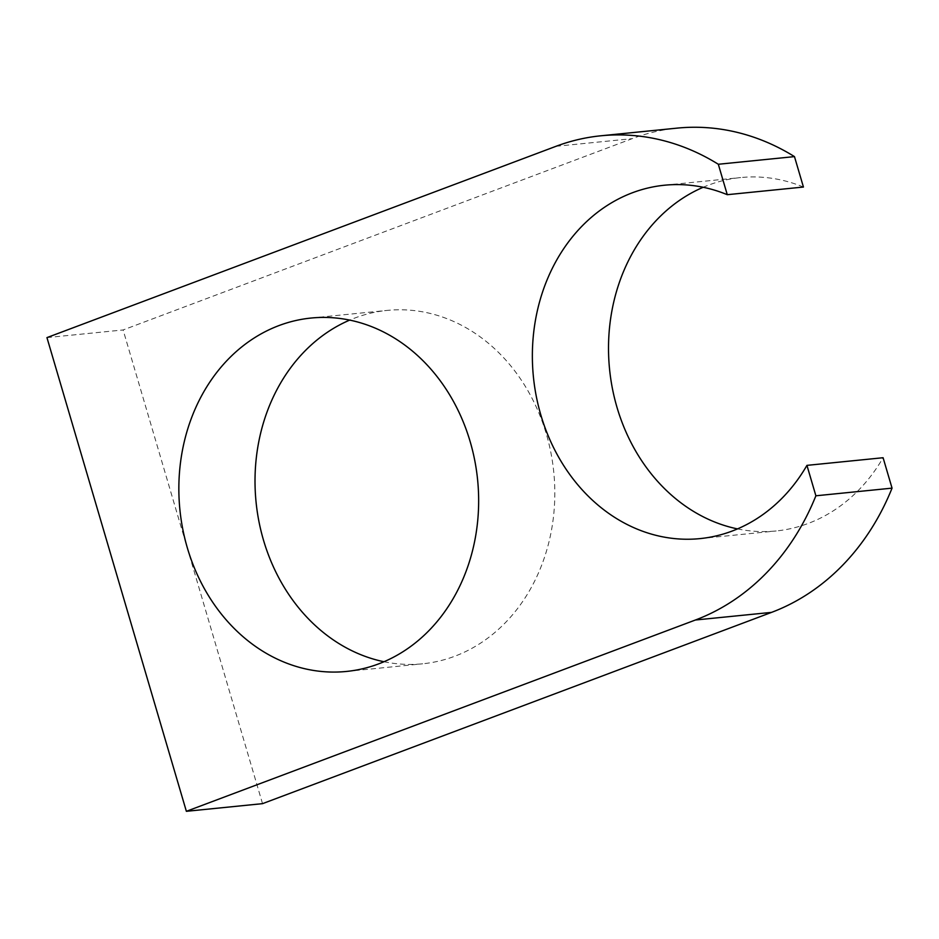 <?xml version="1.0" encoding="UTF-8"?>
<svg xmlns="http://www.w3.org/2000/svg" width="939" height="939" viewBox="0 0 939 939"><rect width="100%" height="100%" fill="white"/><g stroke="black" fill="none" stroke-linecap="round" stroke-linejoin="round"><path stroke-width="0.7" stroke-dasharray="4.7 3.52" d="M383.992 661.737A177.588 149.606 -95.7 0 0 422.667 663.791A177.588 149.606 -95.7 0 0 546.322 433.959A177.588 149.606 -95.7 0 0 387.173 310.41A177.588 149.606 -95.7 0 0 349.684 320.105M803.432 187.037A177.588 149.606 -95.7 0 0 740.671 177.565A177.588 149.606 -95.7 0 0 703.182 187.272M737.502 528.903A177.588 149.606 -95.7 0 0 776.166 530.958A177.588 149.606 -95.7 0 0 883.094 457.727M46.95 337.606L123.115 329.953L632.158 138.667A248.624 209.444 84.3 0 1 677.019 128.138M262.521 803.655L123.115 329.953M555.994 146.308L632.158 138.667M346.503 671.444L422.667 663.791M311.009 318.051L387.173 310.41M700.013 538.61L776.166 530.958M664.519 185.218L740.671 177.565"/><path stroke-width="1.41" d="M695.412 620.01A248.624 209.444 -95.7 0 0 815.885 495.792L806.941 465.368A177.588 149.606 84.3 0 1 700.013 538.61A177.588 149.606 84.3 0 1 533.411 376.856A177.588 149.606 84.3 0 1 664.519 185.218A177.588 149.606 84.3 0 1 727.267 194.69L718.323 164.266A248.624 209.444 -95.7 0 0 600.854 135.791A248.624 209.444 -95.7 0 0 555.994 146.308L46.95 337.606L186.368 811.308L695.412 620.01L771.576 612.369L262.521 803.655L186.368 811.308M470.157 441.612A177.588 149.606 84.3 0 1 346.503 671.444A177.588 149.606 84.3 0 1 179.901 509.701A177.588 149.606 84.3 0 1 311.009 318.051A177.588 149.606 84.3 0 1 470.157 441.612M349.684 320.105A177.588 149.606 -95.7 0 0 256.065 502.048A177.588 149.606 -95.7 0 0 383.992 661.737M806.941 465.368L883.094 457.727L892.05 488.139L815.885 495.792M727.267 194.69L803.432 187.037L794.476 156.613L718.323 164.266M703.182 187.272A177.588 149.606 -95.7 0 0 609.564 369.215A177.588 149.606 -95.7 0 0 737.502 528.903M600.854 135.791L677.019 128.138A248.624 209.444 84.3 0 1 794.476 156.613M892.05 488.139A248.624 209.444 84.3 0 1 771.576 612.369"/></g></svg>
